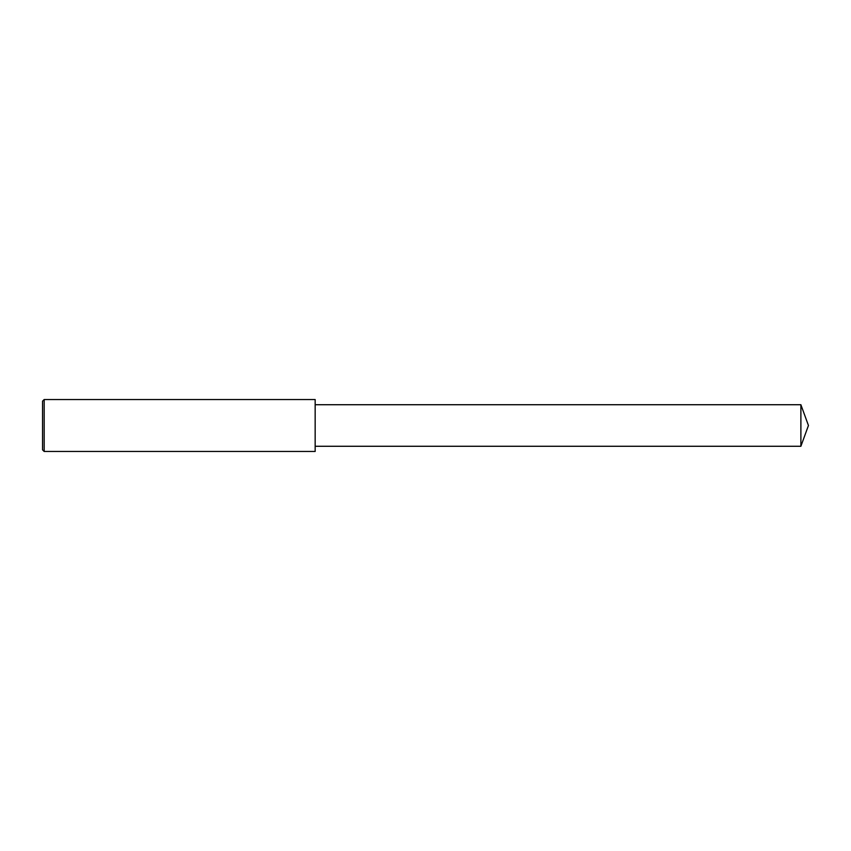 <?xml version="1.0" encoding="UTF-8"?>
<svg xmlns="http://www.w3.org/2000/svg" width="851" height="851" viewBox="0 0 851 851"><rect width="100%" height="100%" fill="white"/><g stroke="black" fill="none" stroke-linecap="round" stroke-linejoin="round"><path stroke-width="1.28" d="M44.178 399.534L42.55 401.161L42.55 449.839L44.178 451.466L44.178 399.534L315.157 399.534L315.157 451.466L44.178 451.466M800.887 404.725L800.887 446.275L808.45 425.5L800.887 404.725L315.157 404.725M800.887 446.275L315.157 446.275"/></g></svg>
